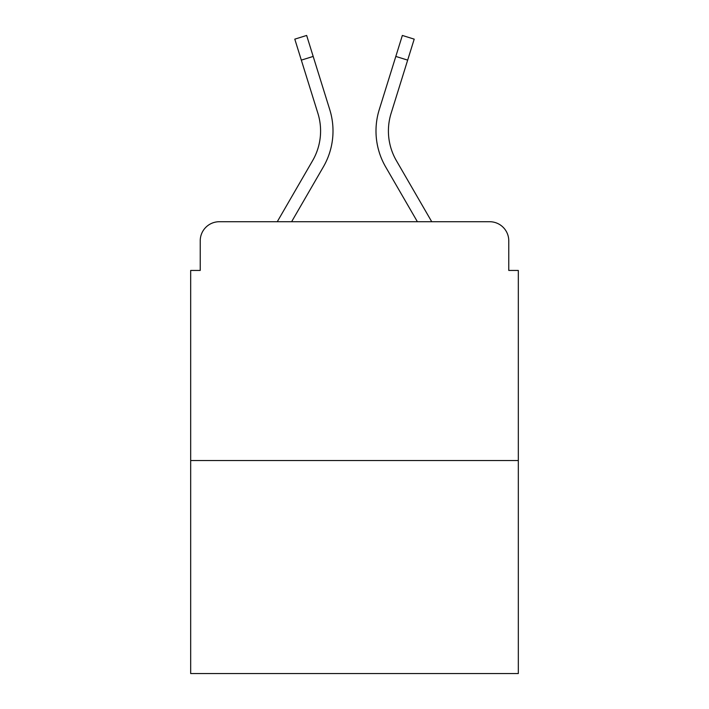 <?xml version="1.0" encoding="UTF-8"?>
<svg xmlns="http://www.w3.org/2000/svg" width="709" height="709" viewBox="0 0 709 709"><rect width="100%" height="100%" fill="white"/><g stroke="black" fill="none" stroke-linecap="round" stroke-linejoin="round"><path stroke-width="1.06" d="M200.23 240.83L200.23 270.439L200.23 240.83A19.108 19.108 0 0 1 219.338 221.722L277.263 221.722L312.616 160.651A59.228 59.228 0 0 0 317.907 113.369L294.793 39.146L306.651 35.45L329.765 109.673A71.644 71.644 0 0 1 323.366 166.872L291.612 221.722M518.323 460.531L190.677 460.531L190.677 673.55L518.323 673.55L518.323 270.439L508.77 270.439L508.77 240.83A19.108 19.108 0 0 0 489.662 221.722L219.338 221.722M190.677 460.531L190.677 270.439L200.23 270.439M396.384 160.651A59.228 59.228 0 0 1 391.093 113.369A59.228 59.228 0 0 0 396.384 160.651A59.228 59.228 0 0 1 391.093 113.369A59.228 59.228 0 0 0 396.384 160.651A59.228 59.228 0 0 1 391.093 113.369A59.228 59.228 0 0 0 396.384 160.651A59.228 59.228 0 0 1 391.093 113.369A59.228 59.228 0 0 0 396.384 160.651A59.228 59.228 0 0 1 391.093 113.369A59.228 59.228 0 0 0 396.384 160.651A59.228 59.228 0 0 1 391.093 113.369A59.228 59.228 0 0 0 396.384 160.651A59.228 59.228 0 0 1 391.093 113.369A59.228 59.228 0 0 0 396.384 160.651A59.228 59.228 0 0 1 391.093 113.369A59.228 59.228 0 0 0 396.384 160.651L431.737 221.722L489.662 221.722M508.77 270.439L508.77 240.83M395.817 56.428L379.235 109.673L402.349 35.45L414.207 39.146L407.666 60.123L395.817 56.428L379.235 109.673A71.644 71.644 0 0 0 385.634 166.872L417.388 221.722M313.183 56.428L329.765 109.673L313.183 56.428L329.765 109.673L313.183 56.428L329.765 109.673L313.183 56.428L329.765 109.673L313.183 56.428L329.765 109.673L313.183 56.428L329.765 109.673L313.183 56.428L329.765 109.673L313.183 56.428L329.765 109.673L313.183 56.428L301.334 60.123M312.616 160.651A59.228 59.228 0 0 0 317.907 113.369A59.228 59.228 0 0 1 312.616 160.651A59.228 59.228 0 0 0 317.907 113.369M391.093 113.369L407.666 60.123"/></g></svg>
